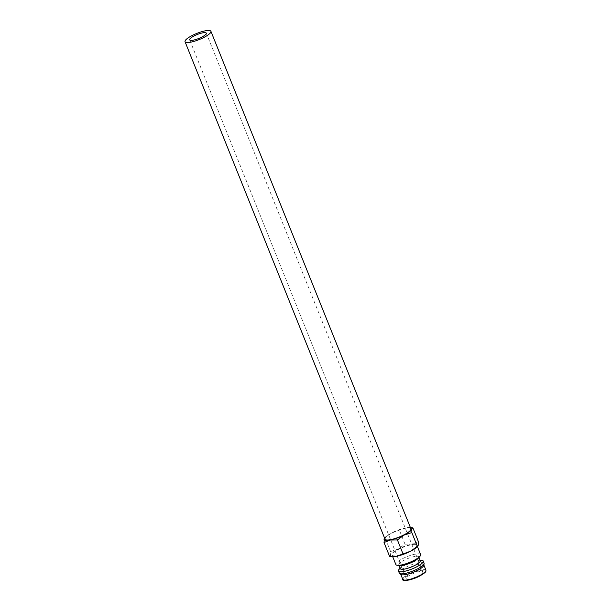 <?xml version="1.0" encoding="UTF-8"?>
<svg xmlns="http://www.w3.org/2000/svg" width="611" height="611" viewBox="0 0 611 611"><rect width="100%" height="100%" fill="white"/><g stroke="black" fill="none" stroke-linecap="round" stroke-linejoin="round"><path stroke-width="0.46" stroke-dasharray="3.06 2.29" d="M420.628 554.582A13.35 3.162 -21.9 0 0 419.398 553.864A13.35 3.162 -21.9 0 0 404.841 557.576A13.35 3.162 -21.9 0 0 395.859 564.541M415.61 544.439A13.35 3.162 158.1 0 1 416.839 545.157A13.35 3.162 158.1 0 1 407.858 552.115A13.35 3.162 158.1 0 1 393.301 555.834A13.35 3.162 158.1 0 1 392.071 555.116A13.35 3.162 158.1 0 1 401.053 548.151A13.35 3.162 158.1 0 1 415.61 544.439M418.237 558.271A10.761 2.551 -21.9 0 0 418.772 556.896A10.761 2.551 -21.9 0 0 417.779 556.316A10.761 2.551 -21.9 0 0 406.04 559.309A10.761 2.551 -21.9 0 0 398.807 564.923A10.761 2.551 -21.9 0 0 399.8 565.503A10.761 2.551 -21.9 0 0 400.144 565.549M420.284 560.669A10.761 2.551 -21.9 0 0 419.291 560.088A10.761 2.551 -21.9 0 0 418.947 560.043A10.761 2.551 -21.9 0 0 409.355 562.319A10.761 2.551 -21.9 0 0 400.854 567.321A10.761 2.551 -21.9 0 0 400.32 568.696M424.057 563.113A13.35 3.162 -21.9 0 0 422.827 562.395A13.35 3.162 -21.9 0 0 408.27 566.107A13.35 3.162 -21.9 0 0 399.288 573.072M423.828 565.282A12.449 2.948 -21.9 0 0 423.79 564.847A12.449 2.948 -21.9 0 0 422.644 564.174A12.449 2.948 -21.9 0 0 409.065 567.642A12.449 2.948 -21.9 0 0 400.686 574.134A12.449 2.948 -21.9 0 0 400.953 574.477M417.58 546.471A14.939 3.544 -21.9 0 0 418.352 545.149A14.939 3.544 -21.9 0 0 416.939 543.759A14.939 3.544 -21.9 0 0 412.181 544.065A14.939 3.544 -21.9 0 0 398.28 549.052A14.939 3.544 -21.9 0 0 390.559 555.116A14.939 3.544 -21.9 0 0 391.972 556.514A14.939 3.544 -21.9 0 0 392.445 556.575M385.014 539.169A13.946 3.307 158.1 0 1 394.401 531.898A13.946 3.307 158.1 0 1 409.607 528.019A13.946 3.307 158.1 0 1 410.898 528.767M407.071 579.106A8.966 2.123 -21.9 0 0 416.847 576.608A8.966 2.123 -21.9 0 0 422.881 571.934A8.966 2.123 -21.9 0 0 422.056 571.453A8.966 2.123 -21.9 0 0 412.28 573.943A8.966 2.123 -21.9 0 0 406.246 578.617A8.966 2.123 -21.9 0 0 407.071 579.106M389.558 556.293L390.559 555.116L390.589 551.527L398.28 549.052L405.009 544.164L412.181 544.065L418.39 541.567M411.654 527.683L405.681 527.904A14.939 3.544 -21.9 0 0 391.781 532.884L384.441 538.085M410.424 527.591A14.939 3.544 -21.9 0 0 409.966 527.53A14.939 3.544 -21.9 0 0 405.681 527.904L391.781 532.884A14.939 3.544 -21.9 0 0 384.831 537.634A14.939 3.544 -21.9 0 0 384.54 537.993L384.831 537.634M405.009 544.164L399.479 530.409M390.589 551.527L385.06 537.772M421.575 560.279A13.35 3.162 -21.9 0 0 409.668 563.09A13.35 3.162 -21.9 0 0 399.12 569.299M425.898 570.094A12.449 2.948 -21.9 0 0 424.752 569.421A12.449 2.948 -21.9 0 0 409.202 573.836A12.449 2.948 -21.9 0 0 402.794 579.381M419.459 576.135A11.853 2.811 -21.9 0 0 424.469 570.216A11.853 2.811 -21.9 0 0 409.668 574.416A11.853 2.811 -21.9 0 0 404.658 580.335M417.435 546.631L416.839 545.157M418.978 557.423L418.772 556.896M422.881 571.934L206.297 33.162M406.246 578.617L189.662 39.845M409.966 527.53L410.416 527.568M400.854 567.321L400.113 568.169M418.947 560.043L420.078 560.142M399.014 565.45L398.807 564.923M392.667 556.59L392.071 555.116"/><path stroke-width="0.92" d="M392.667 556.59L395.859 564.541A13.35 3.162 -21.9 0 0 397.089 565.259A13.35 3.162 -21.9 0 0 397.517 565.312A13.35 3.162 -21.9 0 0 409.423 562.494A13.35 3.162 -21.9 0 0 419.971 556.285A13.35 3.162 -21.9 0 0 420.628 554.582L417.435 546.631M397.517 565.312L400.144 565.549A10.761 2.551 -21.9 0 0 409.737 563.273A10.761 2.551 -21.9 0 0 418.237 558.271L419.971 556.285M399.014 565.45L400.32 568.696A10.761 2.551 -21.9 0 0 401.312 569.276A10.761 2.551 -21.9 0 0 413.044 566.282A10.761 2.551 -21.9 0 0 420.284 560.669L418.978 557.423M400.113 568.169L399.12 569.299A13.35 3.162 -21.9 0 0 398.456 571.01A13.35 3.162 -21.9 0 0 399.693 571.728A13.35 3.162 -21.9 0 0 414.25 568.016A13.35 3.162 -21.9 0 0 423.232 561.051A13.35 3.162 -21.9 0 0 421.995 560.333A13.35 3.162 -21.9 0 0 421.575 560.279L420.078 560.142M398.456 571.01L399.288 573.072A13.35 3.162 -21.9 0 0 399.579 573.439A13.35 3.162 -21.9 0 0 400.526 573.79A13.35 3.162 -21.9 0 0 414.227 570.453A13.35 3.162 -21.9 0 0 424.103 563.579A13.35 3.162 -21.9 0 0 424.057 563.113L423.232 561.051M399.579 573.439L400.953 574.477A12.449 2.948 -21.9 0 0 401.832 574.806A12.449 2.948 -21.9 0 0 414.617 571.697A12.449 2.948 -21.9 0 0 423.828 565.282L424.103 563.579M411.822 532.578L411.852 528.989L412.86 527.812L418.39 541.567L418.352 545.149L417.351 546.333L411.822 532.578L404.131 535.053A14.939 3.544 -21.9 0 1 390.23 540.04A14.939 3.544 -21.9 0 1 385.472 540.345A14.939 3.544 -21.9 0 1 384.059 538.955A14.939 3.544 -21.9 0 1 384.54 537.993L384.029 542.537L390.23 540.04L397.41 539.941L404.131 535.053A14.939 3.544 -21.9 0 0 411.852 528.989A14.939 3.544 -21.9 0 0 410.439 527.591A14.939 3.544 -21.9 0 0 410.424 527.591M390.757 556.422L392.445 556.575A14.939 3.544 -21.9 0 0 396.73 556.201L389.558 556.293L384.029 542.537M210.917 31.298L410.898 528.767A13.946 3.307 158.1 0 1 401.511 536.046A13.946 3.307 158.1 0 1 386.305 539.925A13.946 3.307 158.1 0 1 385.014 539.169L185.034 41.708A13.946 3.307 -21.9 0 0 186.324 42.457A13.946 3.307 -21.9 0 0 201.531 38.577A13.946 3.307 -21.9 0 0 210.917 31.298A13.946 3.307 -21.9 0 0 209.626 30.55A13.946 3.307 -21.9 0 0 194.42 34.43A13.946 3.307 -21.9 0 0 185.034 41.708M205.464 32.673A8.966 2.123 158.1 0 1 206.297 33.162A8.966 2.123 158.1 0 1 200.263 37.836A8.966 2.123 158.1 0 1 190.487 40.334A8.966 2.123 158.1 0 1 189.662 39.845A8.966 2.123 158.1 0 1 195.688 35.171A8.966 2.123 158.1 0 1 205.464 32.673M417.351 546.333L410.63 551.221L396.73 556.201A14.939 3.544 -21.9 0 0 410.63 551.221A14.939 3.544 -21.9 0 0 417.58 546.471L417.977 546.02M412.86 527.812L410.416 527.568M402.939 553.696L397.41 539.941M425.898 570.094C425.745 571.583 427.112 571.659 419.513 576.127C410.218 580.969 401.519 581.183 402.794 579.381A12.449 2.948 -21.9 0 0 403.94 580.053A12.449 2.948 -21.9 0 0 419.49 575.638A12.449 2.948 -21.9 0 0 425.898 570.094L423.866 565.045M404.658 580.335A11.853 2.811 -21.9 0 0 419.459 576.135M402.794 579.381L400.763 574.332"/></g></svg>
